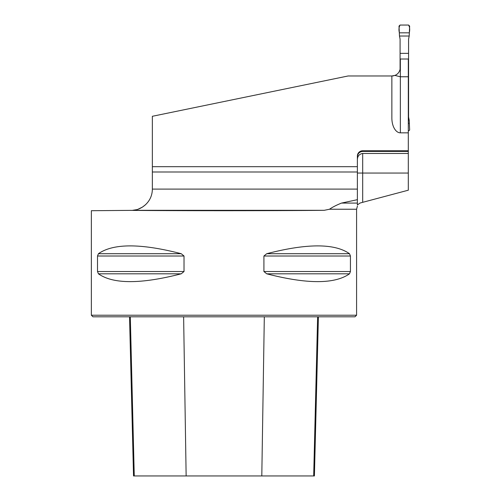 <?xml version="1.0" encoding="UTF-8"?>
<svg xmlns="http://www.w3.org/2000/svg" width="501" height="501" viewBox="0 0 501 501"><rect width="100%" height="100%" fill="white"/><g stroke="black" fill="none" stroke-linecap="round" stroke-linejoin="round"><path stroke-width="0.75" d="M362.686 202.323L408.309 190.198L408.309 173.052L362.686 173.052L362.686 202.323L359.931 203.087L357.382 204.99L357.382 166.683L152.354 166.683L152.354 171.993L357.382 171.993M408.309 173.052L408.309 151.415L362.686 151.415C359.417 151.778 357.645 153.619 357.382 156.926M394.888 75.419L394.888 75.419C398.189 74.079 400.011 71.436 400.349 67.485L400.349 59.012L408.309 59.012L408.309 132.834L400.349 132.834A14.798 8.486 90 0 1 391.863 118.036L391.863 75.977L394.888 75.419L400.349 76.772L408.309 76.772M393.968 75.714A8.486 8.486 0 0 1 391.863 75.977L348.101 75.977L152.354 116.288L152.354 166.683M152.354 171.993L152.354 189.146C152.223 203.093 139.992 210.326 132.615 210.314L136.491 209.681M138.226 209.149L142.466 207.088L145.584 204.684M408.309 132.834L408.309 150.77L362.686 150.77A5.304 5.304 0 0 0 357.382 156.074L357.382 166.683M408.309 153.463L362.686 153.463C359.217 154.058 357.451 156.168 357.382 159.8M329.508 209.236L356.587 209.236L356.587 315.217L91.351 315.217L91.351 210.714L130.197 210.376C181.569 210.846 276.846 210.815 324.222 210.314L329.508 209.236C332.326 207.232 336.328 205.178 341.5 203.087L357.382 199.686M408.309 150.77L408.309 151.415M97.507 271.511L97.507 256.011L98.428 253.713C113.27 243.292 140.875 243.292 181.237 253.713L184.024 256.011L184.024 271.511L181.237 273.809C140.875 284.23 113.27 284.23 98.428 273.809L97.507 271.511L184.024 271.511M349.51 253.713L350.431 256.011L350.431 271.511L349.51 273.809C334.668 284.23 307.063 284.23 266.701 273.809L263.914 271.511L263.914 256.011L266.701 253.713C307.063 243.292 334.668 243.292 349.51 253.713L266.701 253.713M130.197 210.376L131.325 210.364M356.587 315.217L354.996 316.807L92.942 316.807L91.351 315.217M129.534 316.807L133.529 475.95L314.409 475.95L318.411 316.807M357.382 204.99L357.382 203.087L341.5 203.087M409.192 36.016L409.649 26.108L408.584 25.05L400.074 25.05L399.009 26.108L399.472 36.016L409.192 36.016L408.572 39.159L408.572 53.363L400.086 53.363L400.086 69.583M400.086 53.363L400.086 39.159L399.472 36.016M408.309 120.177L409.192 120.177L408.572 117.034L408.572 53.363M409.192 120.177L409.649 130.085L408.309 131.143M409.279 32.828L399.385 32.828L409.279 32.828C409.993 29.747 409.768 27.154 408.584 25.05L400.074 25.05C398.89 27.154 398.664 29.747 399.385 32.828M409.279 123.365L408.309 123.365M152.354 189.096L357.382 189.096M264.315 316.807L261.798 475.95M317.628 316.807L313.682 475.95M130.31 316.807L134.262 475.95M183.623 316.807L186.14 475.95M266.701 273.809L349.51 273.809M263.914 271.511L350.431 271.511M263.914 256.011L350.431 256.011M98.428 253.713L181.237 253.713M97.507 256.011L184.024 256.011M98.428 273.809L181.237 273.809M324.222 210.314L132.615 210.314M400.349 67.485L400.349 132.834M362.686 153.463L362.686 173.052L357.382 173.052M362.686 150.77L362.686 151.415M357.426 206.074L356.587 209.236"/></g></svg>
